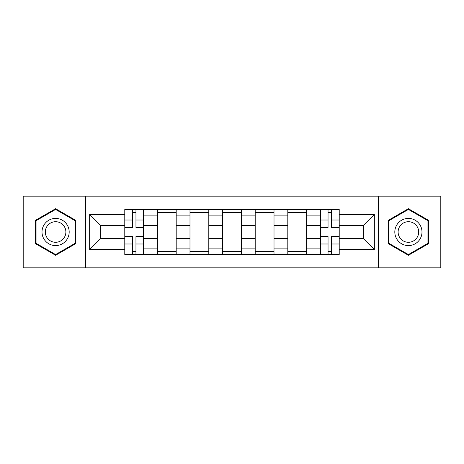 <?xml version="1.0" encoding="UTF-8"?>
<svg xmlns="http://www.w3.org/2000/svg" width="464" height="464" viewBox="0 0 464 464"><rect width="100%" height="100%" fill="white"/><g stroke="black" fill="none" stroke-linecap="round" stroke-linejoin="round"><path stroke-width="0.7" d="M378.514 267.844L440.8 267.844L440.8 196.156L23.2 196.156L23.2 267.844L378.514 267.844L378.514 196.156M157.383 254.469L157.383 215.905L143.591 215.905L143.591 254.469M143.591 215.905L143.591 209.531M157.383 215.905L157.383 209.531M176.192 209.531L176.192 254.469M189.991 254.469L189.991 209.531M208.8 209.531L208.8 254.469M222.592 254.469L222.592 209.531M241.408 209.531L241.408 254.469M255.2 254.469L255.2 209.531M274.009 209.531L274.009 254.469M287.808 254.469L287.808 209.531M306.617 209.531L306.617 254.469M320.409 254.469L320.409 209.531M320.409 238.479L306.617 238.479M287.808 238.479L274.009 238.479M255.2 238.479L241.408 238.479M222.592 238.479L208.8 238.479M189.991 238.479L176.192 238.479M157.383 238.479L143.591 238.479M320.409 225.521L306.617 225.521M287.808 225.521L274.009 225.521M255.2 225.521L241.408 225.521M222.592 225.521L208.8 225.521M189.991 225.521L176.192 225.521M157.383 225.521L143.591 225.521M100.74 238.479L124.781 238.479L124.781 225.521L100.74 225.521L100.74 238.479L89.662 249.557L89.662 214.443L124.781 214.443L124.781 225.521M339.219 225.521L339.219 238.479L363.26 238.479L363.26 225.521L339.219 225.521L339.219 209.531L124.781 209.531L124.781 214.443M339.219 214.443L374.338 214.443L374.338 249.557L339.219 249.557L339.219 238.479M124.781 238.479L124.781 254.469L339.219 254.469L339.219 249.557M124.781 249.557L89.662 249.557M85.486 267.844L85.486 196.156M75.765 220.354L55.599 208.713L35.426 220.354L35.426 243.646L55.599 255.287L75.765 243.646L75.765 220.354M428.574 220.354L408.401 208.713L388.235 220.354L388.235 243.646L408.401 255.287L428.574 243.646L428.574 220.354M135.958 251.331L132.408 251.331M132.408 212.669L135.958 212.669M176.192 251.331L157.383 251.331M157.383 212.669L176.192 212.669M208.8 251.331L189.991 251.331M189.991 212.669L208.8 212.669M241.408 251.331L222.592 251.331M222.592 212.669L241.408 212.669M274.009 251.331L255.2 251.331M255.2 212.669L274.009 212.669M306.617 251.331L287.808 251.331M287.808 212.669L306.617 212.669M331.592 251.331L328.042 251.331M328.042 212.669L331.592 212.669M89.662 214.443L100.74 225.521M363.26 238.479L374.338 249.557M363.26 225.521L374.338 214.443M135.958 227.505L135.958 209.74L143.486 209.74L143.486 227.505L135.958 227.505M132.408 212.46L135.958 212.46M132.408 209.74L124.886 209.74L124.886 227.505L132.408 227.505L132.408 209.74L135.958 209.74M132.408 236.495L132.408 254.26L124.886 254.26L124.886 236.495L132.408 236.495M135.958 251.54L132.408 251.54M135.958 254.26L143.486 254.26L143.486 236.495L135.958 236.495L135.958 254.26L132.408 254.26M43.831 238.792A13.584 13.584 0 0 0 62.391 243.768A13.584 13.584 0 0 0 67.361 225.208A13.584 13.584 0 0 0 48.801 220.232A13.584 13.584 0 0 0 43.831 238.792M46.69 237.145A10.283 10.283 0 0 0 60.738 240.909A10.283 10.283 0 0 0 64.502 226.855A10.283 10.283 0 0 0 50.454 223.091A10.283 10.283 0 0 0 46.69 237.145M55.599 209.432L75.139 220.719L75.139 243.281L55.599 254.568L36.053 243.281L36.053 220.719L55.599 209.432M396.639 238.792A13.584 13.584 0 0 0 415.199 243.768A13.584 13.584 0 0 0 420.169 225.208A13.584 13.584 0 0 0 401.609 220.232A13.584 13.584 0 0 0 396.639 238.792M399.498 237.145A10.283 10.283 0 0 0 413.546 240.909A10.283 10.283 0 0 0 417.31 226.855A10.283 10.283 0 0 0 403.262 223.091A10.283 10.283 0 0 0 399.498 237.145M408.401 209.432L427.947 220.719L427.947 243.281L408.401 254.568L388.861 243.281L388.861 220.719L408.401 209.432M331.592 227.505L331.592 209.74L339.114 209.74L339.114 227.505L331.592 227.505M328.042 212.46L331.592 212.46M328.042 209.74L320.514 209.74L320.514 227.505L328.042 227.505L328.042 209.74L331.592 209.74M328.042 236.495L328.042 254.26L320.514 254.26L320.514 236.495L328.042 236.495M331.592 251.54L328.042 251.54M331.592 254.26L339.114 254.26L339.114 236.495L331.592 236.495L331.592 254.26L328.042 254.26M287.808 215.905L274.009 215.905M255.2 215.905L241.408 215.905M222.592 215.905L208.8 215.905M189.991 215.905L176.192 215.905M320.409 215.905L306.617 215.905M287.808 248.095L274.009 248.095M255.2 248.095L241.408 248.095M222.592 248.095L208.8 248.095M189.991 248.095L176.192 248.095M157.383 248.095L143.591 248.095M320.409 248.095L306.617 248.095M135.958 227.064L143.486 227.064M135.958 220.006L143.486 220.006M124.886 227.064L132.408 227.064M124.886 220.006L132.408 220.006M132.408 236.936L124.886 236.936M132.408 243.994L124.886 243.994M143.486 236.936L135.958 236.936M143.486 243.994L135.958 243.994M331.592 227.064L339.114 227.064M331.592 220.006L339.114 220.006M320.514 227.064L328.042 227.064M320.514 220.006L328.042 220.006M328.042 236.936L320.514 236.936M328.042 243.994L320.514 243.994M339.114 236.936L331.592 236.936M339.114 243.994L331.592 243.994"/></g></svg>
